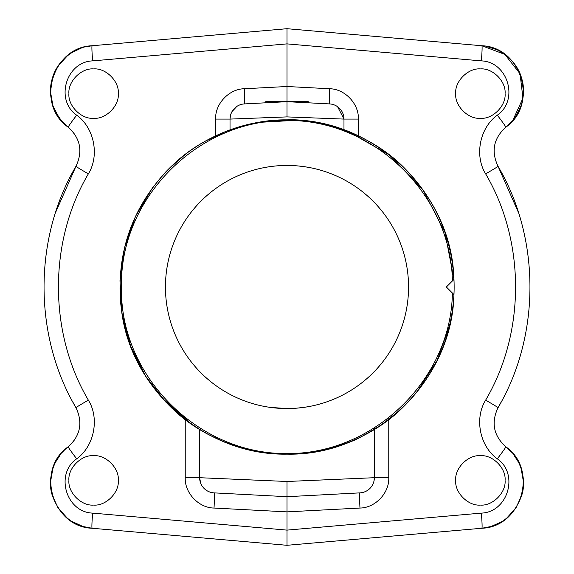 <?xml version="1.0" encoding="UTF-8"?>
<svg xmlns="http://www.w3.org/2000/svg" width="574" height="574" viewBox="0 0 574 574"><rect width="100%" height="100%" fill="white"/><g stroke="black" fill="none" stroke-linecap="round" stroke-linejoin="round"><path stroke-width="0.86" d="M185.237 419.58L185.237 477.704C184.57 492.994 198.776 507.918 214.03 508.047L287 511.872L359.97 508.047C375.224 507.918 389.43 492.994 388.763 477.704L388.763 417.743M359.97 508.047A15.197 0.796 87 0 1 359.963 492.872L287 496.697L287 545.3L481.88 528.252C521.809 526.939 538.67 469.482 505.809 446.802C493.568 435.659 490.971 422.622 498.038 407.684C540.586 335.56 540.593 238.454 498.038 166.317C490.978 151.349 493.568 138.312 505.809 127.198C538.67 104.518 521.809 47.061 481.88 45.748L287 28.7L92.12 45.748C52.191 47.061 35.33 104.518 68.191 127.198C80.432 138.312 83.022 151.349 75.962 166.317C33.407 238.454 33.414 335.56 75.962 407.684C83.029 422.622 80.432 435.659 68.191 446.802C35.33 469.482 52.191 526.939 92.12 528.252L287 545.3M497.306 115.187C519.219 100.084 507.947 61.734 481.349 60.887L287 43.882L92.651 60.887C66.053 61.734 54.781 100.084 76.694 115.187C94.222 127.722 99.768 155.547 88.36 173.857C48.467 241.467 48.467 332.54 88.36 400.143C99.747 418.41 94.258 446.242 76.694 458.813C54.788 473.902 66.039 512.259 92.651 513.113L287 530.118L481.349 513.113C507.961 512.259 519.212 473.902 497.306 458.813C479.742 446.242 474.253 418.41 485.64 400.143C525.533 332.54 525.533 241.467 485.64 173.857C474.232 155.547 479.778 127.722 497.306 115.187A15.197 0.631 52.3 0 1 505.809 127.198L504.151 128.583M287 28.7L287 101.684L329.576 103.916A15.197 15.197 0 0 1 343.977 119.091L343.977 129.875M358.377 137.308L358.377 119.091C359.044 103.801 344.838 88.877 329.576 88.74A15.197 0.796 -87 0 0 329.576 103.916A15.197 15.197 0 0 1 343.977 119.091L337.598 106.714M505.077 93.612C506.175 81.393 492.614 67.825 480.388 68.923C468.169 67.825 454.608 81.393 455.699 93.612C454.608 105.831 468.169 119.392 480.388 118.301C492.614 119.392 506.175 105.831 505.077 93.612M505.077 480.388C506.175 468.169 492.614 454.608 480.388 455.699C468.169 454.608 454.608 468.169 455.699 480.388C454.608 492.607 468.169 506.175 480.388 505.077C492.614 506.175 506.175 492.607 505.077 480.388M373.968 481.163L374.363 477.704L374.363 427.852M362.058 492.621L362.976 492.413M364.913 491.767L365.767 491.387M367.654 490.304L368.831 489.428M369.491 488.854L370.797 487.484M371.371 486.759L372.339 485.281M373.014 483.961L373.602 482.454M214.03 508.047A15.197 0.796 93 0 0 214.03 492.872L287 496.697L302.685 495.879M329.576 88.74L287 86.509L244.424 88.74C229.162 88.877 214.956 103.801 215.623 119.091L215.623 135.873M118.301 93.612C119.392 81.393 105.831 67.825 93.612 68.923C81.386 67.825 67.825 81.393 68.923 93.612C67.825 105.831 81.386 119.392 93.612 118.301C105.831 119.392 119.392 105.831 118.301 93.612M118.301 480.388C119.392 468.169 105.831 454.608 93.612 455.699C81.386 454.608 67.825 468.169 68.923 480.388C67.825 492.607 81.386 506.175 93.612 505.077C105.831 506.175 119.392 492.607 118.301 480.388M387.637 536.496L387.235 536.532M387.744 37.511L387.235 37.468M186.256 37.511L186.765 37.468M186.363 536.496L186.765 536.532M497.306 458.813A15.197 0.631 -52.3 0 0 505.809 446.802L509.102 449.607M485.64 400.143A15.197 0.395 29.8 0 1 498.038 407.684L496.603 410.525M485.64 173.857A15.197 0.395 -29.8 0 0 498.038 166.317L518.308 212.193M481.349 60.887A15.197 0.789 -85 0 0 481.88 45.748L504.905 54.43L520.058 73.802L522.936 98.226L512.711 120.59M481.88 45.748C497.694 46.415 516.571 59.509 521.587 78.121C527.348 95.88 519.707 117.211 505.809 127.198L512.381 120.978M501.08 402.195L498.038 407.684M516.291 458.26L513.228 454.027L518.76 462.622L520.955 467.853M521.809 495.097L523.423 485.331L523.474 481.758L521.084 468.233L523.481 481.988M521.773 495.233L515.94 507.961L506.519 518.322M501.009 522.132L491.15 526.458M490.906 526.53L481.88 528.252C501.267 526.071 514.569 515.043 521.788 495.175C527.334 477.877 519.19 456.129 505.809 446.802L511.893 452.463M76.694 115.187A15.197 0.631 127.7 0 0 68.191 127.198L61.648 121.014M88.36 173.857A15.197 0.395 -150.2 0 1 75.962 166.317L55.692 212.186M88.36 400.143A15.197 0.395 150.2 0 0 75.962 407.684L72.92 402.195M76.694 458.813A15.197 0.631 -127.7 0 1 68.191 446.802A15.197 0.631 52.3 0 1 68.191 446.802L74.154 440.66M92.651 513.113A15.197 0.789 95 0 0 92.12 528.252L83.101 526.53M82.85 526.458L71.628 521.3M67.481 518.322L58.06 507.961L52.227 495.233M52.191 495.097L50.577 485.331L50.526 481.758L52.916 468.233L50.519 481.988M53.045 467.853L55.24 462.622L60.787 454.012M64.905 449.6L68.191 446.802C54.81 456.129 46.666 477.877 52.212 495.175C59.431 515.043 72.733 526.071 92.12 528.252M74.139 133.333L68.191 127.198C54.293 117.211 46.652 95.88 52.413 78.121C57.429 59.509 76.306 46.415 92.12 45.748L88.073 46.286M61.612 120.971L61.231 120.526M61.224 120.518L55.398 111.686M52.901 105.716L50.519 91.862L52.413 78.129M52.421 78.114L56.517 68.543L59.545 63.915M58.376 65.565L67.739 55.47M71.628 52.7L81.472 47.986M165.448 287A121.552 121.552 0 0 1 287 165.448A121.552 121.552 0 0 1 408.552 287A121.552 121.552 0 0 1 287 408.552A121.552 121.552 0 0 1 165.448 287M270.899 166.517L268.84 166.812M269.55 166.704L270.146 166.618M273.289 166.223L276.123 165.936M292.496 165.57L284.202 165.477M289.762 165.477L281.504 165.57M303.108 166.517L305.16 166.812M304.45 166.704L303.854 166.618M296.084 408.214L303.574 407.418M306.05 407.052L311.208 406.119M317.573 404.648L322.545 403.242L317.566 404.648M310.986 406.162L305.935 407.066M278.727 408.272L270.404 407.418M256.427 404.648L251.448 403.235L256.42 404.641M270.397 407.411L287 408.552M287.215 120.44C374.09 119.794 451.329 195.038 452.377 280.987L446.364 287L452.377 293.013C451.322 378.991 374.069 454.213 287.215 453.56L286.785 453.56C197.75 454.357 119.292 375.174 121.516 287.007C119.284 198.841 197.736 119.643 286.785 120.44L287.215 120.44A15.197 0.796 -90 0 0 287 119.866C249.13 119.27 204.294 135.12 174.187 163.683C135.435 200.735 117.483 246.024 120.339 299.563C124.214 343.302 142.144 380.203 174.137 410.274C204.265 438.845 249.008 454.716 287 454.134C325.767 454.744 371.4 438.199 401.671 408.588C433.872 377.369 451.3 339.37 453.962 294.598L452.377 293.013M452.377 280.987L453.962 279.402C451.465 236.366 435.142 199.443 404.993 168.634C369.434 131.905 316.26 118.402 287 119.866C372.784 117.821 450.999 191.637 453.862 277.464M286.993 120.44L287 119.866C266.81 119.894 247.243 123.439 228.309 130.506C204.136 139.654 183.156 153.61 165.369 172.365C129.588 212.036 115.008 258.379 121.652 311.388C131.769 391.26 206.568 455.785 287 454.134L269.938 453.259M287 453.56L287 454.134C373.33 456.222 451.86 381.437 453.941 295.043M239.437 126.775L240.807 126.373M243.484 125.627L246.074 124.953M248.621 124.328L257.769 122.441L297.712 120.21M198.848 429L191.529 424.186L166.159 402.467L145.624 376.142L130.75 346.323L122.075 314.086L119.98 280.765L124.536 247.753L135.579 216.247L152.662 187.562M167.974 169.667L185.553 154.176M205.743 140.946L225.862 131.446C240.097 125.979 249.611 124.07 252.962 123.367A15.197 12.707 78.2 0 0 252.481 123.482M234.737 445.754L223.085 441.435L208.283 434.439M261.292 452.147L246.354 449.119M401.312 408.925L382.471 424.186C364.547 435.271 354.029 441.026 350.915 441.435L339.392 445.711M327.89 449.055L313.942 451.953M304.651 453.202L287 454.134A15.197 0.796 90 0 0 287.215 453.56M348.145 131.46L389.753 155.181L422.938 189.757L444.965 232.405L453.962 279.459M453.783 297.834L452.577 309.759M449.887 324.446L437.044 360.623L416.301 392.903M306.961 121.064L316.231 122.441L347.005 131.008M453.962 294.598L453.962 294.598A167.134 167.134 0 0 0 453.962 279.402L453.962 279.402M359.97 492.872A15.197 15.197 -93 0 0 374.363 477.704L287 481.486L199.637 477.704L199.637 429.481M230.483 115.374L230.023 119.091L287 116.902L343.977 119.091L358.377 119.091M244.424 88.74A15.197 0.796 -93 0 1 244.424 103.916A15.197 15.197 87 0 0 230.023 119.091L230.023 129.875M185.237 477.704L199.637 477.704A15.197 15.197 0 0 0 214.03 492.872A15.197 15.197 0 0 1 199.637 477.704L200.692 483.272M202.012 485.862L206.016 490.081M287 496.697L287 481.486M242.386 104.159L241.353 104.396M239.559 104.992L238.547 105.437M236.811 106.434L231.946 111.693M231.458 112.633L230.705 114.592M244.424 103.916L287 101.684L287 116.902M308.274 102.796L308.274 101.684L265.726 101.684L265.726 102.796M307.556 167.199L305.433 166.855L307.556 167.199M297.877 165.936L302.039 166.381L297.906 165.936M293.587 165.628L292.632 165.577M281.332 165.577L280.413 165.628M268.567 166.855L266.444 167.199L268.567 166.855M388.763 477.704L374.363 477.704M481.349 513.113A15.197 0.789 85 0 1 481.88 528.252M92.651 60.887A15.197 0.789 -95 0 1 92.12 45.748L84.751 47.011M286.785 453.56A15.197 0.796 90 0 0 287 454.134M286.785 120.44A15.197 0.796 -90 0 1 287 119.866M215.623 119.091L230.023 119.091M512.79 120.497L514.885 117.806L521.013 105.982M521.888 103.119L523.481 91.768L523.345 87.564M503.757 53.619L501.246 52.004M496.797 49.673L485.927 46.286M522.986 489.586L523.373 486.042M51.014 489.586L50.627 486.042M57.701 458.267L60.772 454.034M62.107 452.463L64.898 449.607M75.962 407.684L77.397 410.525M68.191 127.198L69.849 128.583M61.21 120.504L59.115 117.806L52.987 105.982M52.112 103.119L50.519 91.768L50.67 87.399M50.928 85.009L51.495 81.752M53.425 75.122L54.63 72.231M62.537 60.306L67.581 55.599M68.22 55.09L72.755 52.004M77.189 49.68L81.429 48.001M330.237 447.325L330.294 448.43M243.763 447.325L243.706 448.43M133.792 353.792L141.419 369.104M161.983 397.926L191.529 424.186M350.018 441.801L357.674 438.457M363.091 435.81L367.095 433.693M374.499 429.402L382.471 424.186M322.688 123.719L315.958 122.391"/></g></svg>
